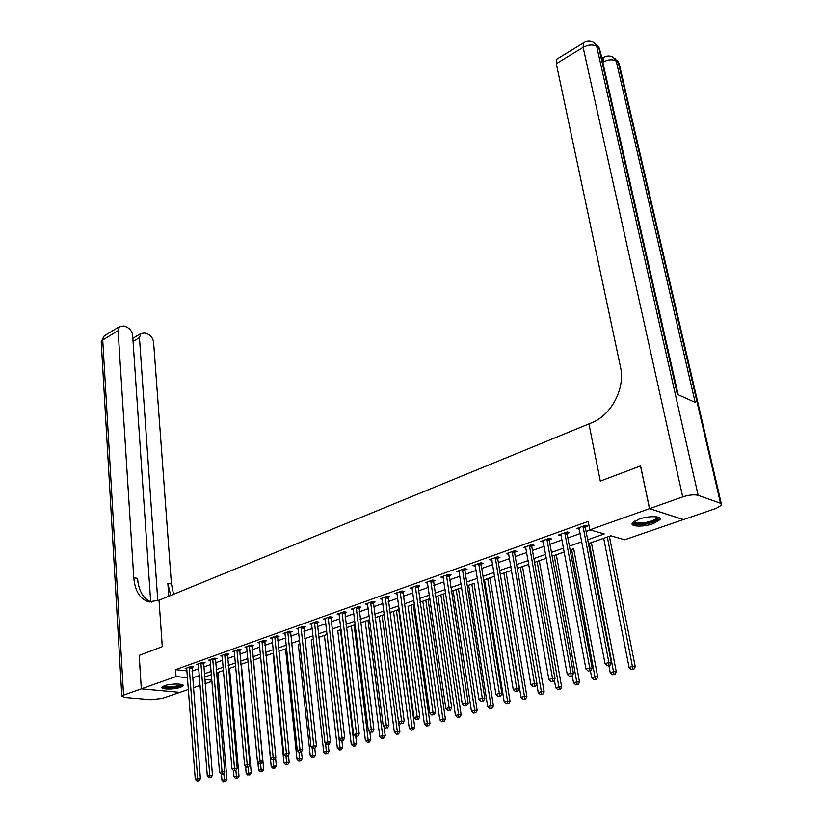 <?xml version="1.0" encoding="UTF-8"?>
<svg xmlns="http://www.w3.org/2000/svg" width="823" height="823" viewBox="0 0 823 823"><rect width="100%" height="100%" fill="white"/><g stroke="black" fill="none" stroke-linecap="round" stroke-linejoin="round"><path stroke-width="1.23" d="M164.374 685.775C170.608 683.429 184.897 683.491 183.159 685.847L180.649 687.318C174.435 689.643 160.269 689.592 161.936 687.236L164.374 685.775M638.843 519.19C648.524 515.61 662.546 515.99 659.953 519.704L653.297 523.654C643.668 527.152 629.821 526.813 632.331 523.078L638.843 519.19M683.409 519.56L624.739 539.754L610.861 535.814L588.424 543.612M217.889 672.432L223.496 670.478M233.423 770.379L233.979 776.799L239.009 776.223L229.535 668.358L235.738 666.229L228.475 668.729M245.552 766.295L246.19 773.425L251.262 772.838L241.355 664.254L248.165 661.908L240.748 664.459M257.866 762.139L258.597 769.989L263.699 769.402L253.361 660.077L260.665 657.556M265.87 655.756L273.02 653.267L284.007 762.952L286.589 762.242L285.972 756.131M278.74 651.281L285.571 648.905L297.021 759.351L299.644 758.621L298.975 752.171M299.932 643.884L298.317 644.481M313.419 639.204L311.259 639.975M318.635 637.414L324.416 635.397M341.061 629.595L337.79 630.757M346.349 627.784L351.38 626.025M360.556 622.836L365.196 621.231L379.763 736.441L382.664 735.639L367.984 620.233M384.341 614.555L375.01 617.795L379.238 616.345L394.382 732.398L397.344 731.575L382.078 615.337M389.721 612.703L393.528 611.386M398.733 609.576L389.721 612.682M408.043 606.314L424.39 724.086L429.976 723.448L413.29 604.494L414.463 604.103L408.054 606.335M419.915 602.21L422.816 601.202L439.801 719.827L442.908 718.963L425.8 600.142M443.031 721.38L441.786 721.72L444.039 721.462L443.031 721.38L442.908 718.963L445.428 719.189L428.094 599.339L429.925 598.733L419.915 602.189M435.418 596.819L437.846 595.975L455.469 715.485L458.637 714.601L440.881 594.895M443.155 594.134L445.665 593.26M474.758 712.636L473.472 712.996L475.756 712.739L474.758 712.636L474.655 710.167L477.145 710.424L458.473 588.784L461.693 587.684L451.199 591.315L453.134 590.667L471.435 711.062L474.655 710.167L456.22 589.566M467.269 585.75L468.688 585.256L487.679 706.566L490.961 705.661L471.836 584.145M474.069 583.384L467.258 585.729M494.633 576.213L483.626 580.04L484.521 579.752L504.221 701.988L507.565 701.062L487.72 578.62M507.657 703.572L506.31 703.943L508.645 703.686L507.657 703.572L507.565 701.062L510.034 701.33L489.932 577.849L494.633 576.234M500.281 574.279L521.072 697.318L524.477 696.381L503.892 572.993M524.56 698.922L523.191 699.293L525.537 699.036L524.56 698.922L524.477 696.381L526.926 696.659L506.083 572.232L511.567 570.349L500.281 574.248M522.533 566.543L528.819 564.352M554.363 679.952L555.72 687.73L559.259 686.752L561.677 687.061L539.271 560.7L546.4 558.251M556.317 554.795L564.321 552.017M573.682 548.766L570.123 549.97M608.897 665.756L610.213 672.638L613.958 671.609L616.324 671.959L591.367 542.594L603.701 538.324M603.701 538.304L629.091 667.422L632.908 666.363L635.253 666.733L609.38 536.329L610.903 535.824M212.015 681.351L205.061 683.738M200.123 685.436L193.323 687.771M188.426 689.448L179.918 692.369L141.319 688.841L176.029 676.537L187.531 677.71M587.684 539.734L604.257 533.932L589.813 529.827L588.178 521.412L175.525 669.665L187.006 670.889M192.037 671.126L198.796 668.729M203.703 666.99L210.616 664.542M215.554 662.793L222.622 660.283M227.59 658.523L234.812 655.962M239.812 654.192L247.209 651.569M252.229 649.789L259.79 647.115M264.852 645.325L272.578 642.578M277.67 640.778L285.581 637.969M290.704 636.158L298.79 633.288M303.954 631.467L312.226 628.535M317.421 626.694L325.887 623.69M331.113 621.838L339.776 618.773M345.032 616.911L353.9 613.763M359.188 611.89L368.262 608.67M373.591 606.788L382.88 603.496M388.24 601.592L397.746 598.228M403.147 596.315L412.879 592.858M418.321 590.935L428.279 587.406M433.752 585.462L443.957 581.851M449.471 579.896L459.913 576.193M465.468 574.228L476.167 570.432M481.753 568.456L492.72 564.568M498.347 562.572L509.581 558.591M515.249 556.585L526.751 552.511M532.46 550.484L544.26 546.307M550.001 544.27L562.088 539.981M567.88 537.933L580.266 533.541M586.099 531.473L590.328 529.981M585.42 526.957L587.817 526.103L585.4 525.403L576.584 528.551L579.423 529.096M567.232 533.448L569.578 532.604L567.14 531.936L558.498 535.022L561.276 535.567M549.383 539.816L551.688 538.993L549.229 538.345L540.752 541.369L543.468 541.925M531.864 546.071L534.127 545.258L531.648 544.631L523.335 547.604L526 548.159M514.673 552.202L516.895 551.41L514.406 550.793L506.238 553.714L508.851 554.28M497.802 558.22L499.983 557.449L497.473 556.852L489.459 559.722L492.02 560.288M481.229 564.136L483.368 563.374L480.858 562.798L472.988 565.617L475.488 566.173M464.964 569.938L467.063 569.197L464.532 568.631L456.806 571.399L459.255 571.934M448.988 575.647L451.055 574.907L448.504 574.372L440.922 577.088L443.319 577.581M433.299 581.244L435.326 580.524L432.764 579.999L425.316 582.663L427.662 583.137M417.878 586.748L419.874 586.038L417.302 585.534L409.977 588.147L412.282 588.599M402.725 592.149L404.69 591.459L402.108 590.965L394.917 593.537L397.17 593.959M387.839 597.467L389.763 596.778L387.18 596.305L380.113 598.835L382.314 599.237M373.21 602.683L375.103 602.014L372.51 601.551L365.556 604.041L367.716 604.421M358.828 607.816L360.69 607.158L358.087 606.716L351.246 609.154L353.376 609.514M344.683 612.868L346.514 612.219L343.911 611.787L337.183 614.184L339.261 614.524M330.784 617.826L332.574 617.188L329.961 616.766L323.357 619.133L325.394 619.452M317.102 622.713L318.871 622.075L316.258 621.674L309.757 623.999L311.752 624.307M303.656 627.507L305.395 626.889L302.771 626.498L296.373 628.782L298.338 629.07M290.426 632.229L292.134 631.622L289.511 631.241L283.215 633.494L285.139 633.761M277.413 636.879L279.09 636.282L276.456 635.912L270.273 638.123L272.156 638.381M264.594 641.446L266.251 640.86L263.617 640.5L257.527 642.681L259.389 642.928M251.992 645.942L253.628 645.366L250.984 645.026L244.997 647.166L246.818 647.403M239.586 650.376L241.19 649.8L238.547 649.47L232.652 651.579L234.442 651.806M227.374 654.727L228.959 654.172L226.315 653.843L220.502 655.921L222.261 656.137M215.359 659.028L216.912 658.472L214.258 658.153L208.548 660.2L210.277 660.406M203.518 663.245L205.05 662.7L202.396 662.402L196.769 664.418L198.466 664.603M191.862 667.412L193.364 666.867L190.72 666.579L185.175 668.564L186.852 668.739M139.2 655.396L141.319 688.841L139.149 655.406L162.285 646.672L159.034 600.234L591.572 422.816C611.345 415.286 625.49 388.281 620.501 367.099L556.297 63.7L556.687 59.256L557.397 58.824M649.594 508.635L683.501 519.591L716.01 508.439L721.648 505.137L720.516 503.264L698.161 495.333C694.201 494.366 689.057 494.88 682.72 496.886L649.594 508.635L640.561 465.89L600.306 481.105L640.572 465.952M640.479 465.921L649.512 508.665L683.429 519.622M175.525 669.665L176.029 676.537M589.813 529.827L649.512 508.665M600.306 481.105L588.929 423.896L600.306 481.105M192.561 677.936L199.341 675.56M204.258 673.842L211.192 671.414M216.13 669.685L223.218 667.206M228.197 665.468L235.44 662.937M240.45 661.188L247.857 658.595M252.898 656.826L260.469 654.182M265.541 652.402L273.298 649.697M278.4 647.907L286.322 645.139M291.465 643.339L299.572 640.5M304.736 638.699L313.038 635.798M318.244 633.977L326.731 631.004M331.967 629.173L340.65 626.138M345.927 624.287L354.816 621.18M360.124 619.328L369.218 616.149M374.558 614.277L383.868 611.016M389.248 609.133L398.785 605.8M404.196 603.907L413.959 600.502M419.401 598.588L429.4 595.101M434.883 593.177L445.12 589.597M450.644 587.663L461.127 584.001M466.692 582.056L477.422 578.302M483.029 576.337L494.026 572.489M499.664 570.524L510.929 566.574M516.607 564.588L528.16 560.556M533.88 558.55L545.711 554.414M551.472 552.398L563.601 548.159M569.403 546.122L581.84 541.781M204.711 679.459L211.912 680.199M564.311 551.996L552.161 556.214M546.4 558.22L534.549 562.346M528.819 564.331L517.255 568.354M445.665 593.239L435.418 596.798M369.661 619.657L360.556 622.816M355.248 624.667L346.339 627.754M327.122 634.44L318.624 637.393M286.671 648.503L278.74 651.26M273.627 653.03L265.87 655.725M260.798 657.495L253.206 660.128M223.496 670.457L216.408 672.926M211.46 674.644L204.516 677.062M578.744 527.78L579.022 529.24M560.679 534.24L560.947 535.691M542.954 540.588L543.211 542.018M529.384 545.433L552.521 678.45L548.879 679.479L525.815 548.231M508.521 553.066L508.737 554.321M491.804 559.27L491.969 560.309M583.003 526.257L608.886 662.536L605.028 663.626L578.97 527.708M585.637 525.475L585.4 527.852L611.345 662.927L608.886 662.536L608.917 665.323L607.374 665.756L608.917 665.323M609.894 665.478L611.345 662.927M605.028 663.626L607.374 665.756M632.918 669.068L631.385 669.49L633.854 669.222L632.918 669.068L607.333 537.038M631.385 669.49L629.091 667.422M635.253 666.733L633.854 669.222M564.784 532.779L589.731 667.947L585.945 669.017L560.833 534.189M567.438 532.018L567.201 534.333L592.2 668.327L589.731 667.947L589.762 670.694L588.25 671.126L589.762 670.694M590.76 670.848L592.2 668.327M585.945 669.017L588.25 671.126M546.914 539.168L570.946 673.255L567.232 674.304L543.036 540.557M549.579 538.437L549.353 540.701L573.436 673.605L570.946 673.255L570.987 675.971L569.506 676.383L570.987 675.971M571.985 676.115L573.436 673.605M567.232 674.304L569.506 676.383M532.059 544.733L531.833 546.945L555.031 678.79L552.521 678.45L552.583 681.135L551.122 681.547L552.583 681.135M553.591 681.269L555.031 678.79M548.879 679.479L551.122 681.547M613.979 674.284L612.487 674.706L614.925 674.428L613.979 674.284L589.289 543.314M612.487 674.706L610.213 672.638M616.324 671.959L614.925 674.428M590.43 670.94L591.706 677.771L595.379 676.753L597.755 677.092L573.672 548.735M595.41 679.407L593.939 679.808L596.366 679.541L595.41 679.407L571.574 549.466M593.939 679.808L591.706 677.771M597.755 677.092L596.366 679.541M572.252 675.662L573.538 682.792L577.149 681.794L579.546 682.123L556.317 554.774M577.19 684.417L575.75 684.818L578.147 684.551L577.19 684.417L554.188 555.515M575.75 684.818L573.538 682.792M579.546 682.123L578.147 684.551M512.184 551.595L534.456 683.553L530.886 684.561L508.439 552.933M514.869 550.916L514.642 553.066L536.987 683.882L534.456 683.553L534.528 686.207L533.098 686.608L534.528 686.207M535.547 686.341L536.987 683.882M530.886 684.561L533.098 686.608M559.311 689.345L557.901 689.736L560.288 689.468L559.311 689.345L537.121 561.451M557.901 689.736L555.72 687.73M561.677 687.061L560.288 689.468M657.495 517.019L657.68 517.194C658.451 519.58 654.573 521.7 646.055 523.551C637.64 524.745 633.587 524.076 633.895 521.545M634.44 521.185C635.181 523.068 638.987 523.49 645.86 522.461C651.662 521.309 655.283 519.776 656.733 517.862L656.836 516.895M632.239 523.274C634.266 524.94 638.885 525.208 646.086 524.066C653.267 522.636 657.772 520.733 659.573 518.367L659.737 518.006M181.698 684.489L181.554 685.014C179.959 687.555 162.409 688.738 163.232 686.248M164.003 685.919C165.258 687.791 179.558 686.485 180.834 684.386L180.885 684.314M162.141 686.958C164.209 689.129 181.163 687.514 182.86 684.983M602.611 58.042L601.644 57.322M682.72 496.886L583.126 47.343C588.424 44.565 592.941 44.247 596.675 46.386L598.887 48.063L677.37 394.34L695.178 402.406L616.242 61.169L618.371 62.774L619.77 66.2L721.298 503.655M139.149 655.406L162.285 646.672L159.034 600.234L148.984 601.85C140.116 599.35 135.054 591.315 133.779 577.736L118.111 330.651L102.731 340.012L123.563 695.147L141.278 688.861L179.867 692.359M157.79 600.749L139.457 337.636L140.856 333.541L144.704 333.006L147.482 333.932C150.928 335.455 152.965 338.232 153.592 342.255L171.421 583.96L173.56 594.278M170.68 595.461L167.841 583.363L168.787 596.243M123.563 695.147L121.825 696.186L124.849 697.493L150.918 699.694L162.152 698.46L179.877 692.38M150.681 601.839L132.657 335.403C132.04 331.33 129.962 328.511 126.423 326.947L123.553 326.001L119.52 326.577L118.111 330.651M151.473 602.097C143.336 599.021 138.686 591.099 137.534 578.353L133.779 577.736M495.292 557.634L516.741 688.553L513.233 689.54L491.619 558.94M497.987 556.976L497.771 559.084L519.282 688.861L516.741 688.553L516.823 691.186L515.414 691.577L516.823 691.186M517.842 691.31L519.282 688.861M513.233 689.54L515.414 691.577M536.802 684.191L538.232 692.575L541.709 691.608L544.147 691.906L522.523 566.522M541.771 694.18L540.382 694.561L542.748 694.293L541.771 694.18L520.352 567.273M540.382 694.561L538.232 692.575M544.147 691.906L542.748 694.293M478.708 563.56L499.355 693.46L495.919 694.427L475.108 564.856M481.414 562.932L481.198 564.99L501.917 693.758L499.355 693.46L499.448 696.063L498.069 696.443L499.448 696.063M500.477 696.176L501.917 693.758M495.919 694.427L498.069 696.443M523.191 699.293L521.072 697.318M526.926 696.659L525.537 699.036M462.433 569.382L482.299 698.274L478.924 699.231L458.895 570.648M465.149 568.765L464.933 570.792L484.87 698.562L482.299 698.274L482.401 700.846L481.044 701.227L482.401 700.846M483.43 700.959L484.87 698.562M478.924 699.231L481.044 701.227M506.31 703.943L504.221 701.988M510.034 701.33L508.645 703.686M446.447 575.102L465.551 702.996L462.238 703.932L442.969 576.347M449.163 574.505L468.143 703.274L465.551 702.996L465.664 705.548L464.337 705.918L465.664 705.548M466.703 705.65L468.143 703.274M462.238 703.932L464.337 705.918M491.053 708.15L489.747 708.51L492.051 708.253L491.053 708.15L490.961 705.661L493.44 705.918L474.069 583.363M489.747 708.51L487.679 706.566M493.44 705.918L492.051 708.253M430.738 580.719L449.121 707.636L445.871 708.562L427.322 581.943M433.464 580.143L451.724 707.893L449.121 707.636L449.245 710.156L447.938 710.527L449.245 710.156M450.284 710.259L451.724 707.893M445.871 708.562L447.938 710.527M473.472 712.996L471.435 711.062M477.145 710.424L475.756 712.739M415.317 586.243L432.98 712.193L429.791 713.099L411.963 587.437M418.043 585.678L435.604 712.44L432.98 712.193L433.114 714.693L431.838 715.043L433.114 714.693M434.163 714.786L435.604 712.44M429.791 713.099L431.838 715.043M458.75 717.049L457.485 717.399L459.759 717.142L458.75 717.049L458.637 714.601L461.147 714.837L443.155 594.103M457.485 717.399L455.469 715.485M461.147 714.837L459.759 717.142M400.153 591.665L417.138 716.668L414.01 717.553L396.861 592.838M402.9 591.109L419.771 716.895L417.138 716.668L417.282 719.137L416.026 719.487L417.282 719.137M418.331 719.23L419.771 716.895M414.01 717.553L416.026 719.487M441.786 721.72L439.801 719.827M445.428 719.189L444.039 721.462M385.257 596.994L401.583 721.061L398.507 721.925L382.016 598.146M388.003 596.459L404.216 721.277L401.583 721.061L401.727 723.499L400.503 723.849L401.727 723.499M402.786 723.592L404.216 721.277M398.507 721.925L400.503 723.849M427.579 725.629L426.355 725.968L428.598 725.711L427.579 725.629L410.975 605.296M426.355 725.968L424.39 724.086M429.976 723.448L428.598 725.711M370.617 602.23L386.296 725.372L383.271 726.225L367.439 603.372M373.375 601.706L388.95 725.577L386.296 725.372L386.46 727.789L385.246 728.129L386.46 727.789M387.52 727.871L388.95 725.577M383.271 726.225L385.246 728.129M393.517 611.355L409.257 728.273L414.802 727.645L398.733 609.555M412.405 729.816L411.202 730.145L413.424 729.888L412.405 729.816L396.408 610.357M411.202 730.145L409.257 728.273M414.802 727.645L413.424 729.888M356.225 607.374L371.286 729.61L368.313 730.443L353.098 608.495M358.982 606.87L373.94 729.806L371.286 729.61L371.451 732.007L370.257 732.336L371.451 732.007M372.51 732.089L373.94 729.806M368.313 730.443L370.257 732.336M397.488 733.921L396.305 734.25L398.507 734.003L397.488 733.921L397.344 731.575L399.885 731.77L398.599 722.018M396.305 734.25L394.382 732.398M399.885 731.77L398.507 734.003M342.08 612.435L356.534 733.777L353.612 734.6L339.004 613.536M344.837 611.942L359.198 733.962L356.534 733.777L356.709 736.143L355.536 736.472L356.709 736.143M357.768 736.225L359.198 733.962M353.612 734.6L355.536 736.472M382.818 737.964L381.656 738.282L383.847 738.036L382.818 737.964L382.664 735.639L385.226 735.824L384.094 727.018M381.656 738.282L379.763 736.441M385.226 735.824L383.847 738.036M328.171 617.415L342.039 737.861L339.169 738.673L325.147 618.495M330.928 616.921L344.703 738.046L342.039 737.861L342.214 740.216L341.072 740.535L342.214 740.216M343.284 740.289L344.703 738.046M339.169 738.673L341.072 740.535M351.38 626.005L365.391 740.422L370.803 739.805L369.836 731.925M368.406 741.935L367.264 742.243L369.434 741.996L368.406 741.935L354.127 625.058M367.264 742.243L365.391 740.422M370.803 739.805L369.434 741.996M314.489 622.311L327.791 741.883L324.972 742.685L311.516 623.371M317.256 621.828L330.465 742.058L327.791 741.883L327.976 744.218L326.844 744.537L327.976 744.218M329.046 744.28L330.465 742.058M324.972 742.685L326.844 744.537M337.79 630.737L351.256 744.331L356.637 743.725L355.762 736.492M354.229 745.833L353.108 746.142L355.258 745.905L354.229 745.833L340.485 629.79M353.108 746.142L351.256 744.331M356.637 743.725L355.258 745.905M301.033 627.116L313.779 745.844L311.012 746.626L298.111 628.165M303.8 626.653L316.464 745.998L313.779 745.844L313.974 748.148L312.863 748.457L313.974 748.148M315.044 748.21L316.464 745.998M311.012 746.626L312.863 748.457M324.416 635.377L337.358 748.179L342.697 747.572L341.884 740.597M340.29 749.681L339.189 749.979L341.329 749.732L340.29 749.681L327.07 634.461M339.189 749.979L337.358 748.179M342.697 747.572L341.329 749.732M287.793 631.858L300.014 749.732L297.288 750.494L284.923 632.887M290.57 631.395L302.699 749.876L300.014 749.732L300.21 752.016L299.119 752.315L300.21 752.016M301.29 752.068L302.699 749.876M297.288 750.494L299.119 752.315M311.259 639.955L323.696 751.965L328.984 751.358L328.223 744.517M326.587 753.457L325.496 753.755L327.616 753.508L326.587 753.457L325.517 743.22M325.496 753.755L323.696 751.965M328.984 751.358L327.616 753.508M274.779 636.508L286.466 753.549L283.791 754.31L271.94 637.527M277.546 636.066L289.161 753.693L286.466 753.549L286.671 755.812L285.602 756.111L286.671 755.812M287.752 755.864L289.161 753.693M283.791 754.31L285.602 756.111M298.307 644.45L310.25 755.689L315.507 755.082L314.767 748.292M313.1 757.17L312.03 757.458L314.139 757.222L313.1 757.17L312.143 747.737M312.03 757.458L310.25 755.689M315.507 755.082L314.139 757.222M261.961 641.096L273.154 757.304L270.52 758.055L259.173 642.094M264.739 640.654L275.849 757.438L273.154 757.304L273.37 759.547L272.31 759.845L273.37 759.547M274.44 759.598L275.849 757.438M270.52 758.055L272.31 759.845M299.839 760.822L298.79 761.11L300.879 760.874L299.839 760.822L299.644 758.621L302.236 758.755L301.506 751.738M298.79 761.11L297.021 759.351M302.236 758.755L300.879 760.874M249.359 645.602L260.058 761.008L257.465 761.738L246.612 646.59M252.126 645.17L262.753 761.131L260.058 761.008L260.274 763.23L259.235 763.518L261.354 763.281L260.274 763.23M261.354 763.281L262.753 761.131M257.465 761.738L259.235 763.518M286.785 764.413L285.756 764.701L287.824 764.464L286.785 764.413L286.589 762.242L289.192 762.355L288.42 754.835M285.756 764.701L284.007 762.952M289.192 762.355L287.824 764.464M236.942 650.047L247.178 764.639L244.626 765.359L234.246 651.014M239.719 649.614L249.873 764.762L247.178 764.639L247.394 766.841L246.375 767.129L248.474 766.892L247.394 766.841M248.474 766.892L249.873 764.762M244.626 765.359L246.375 767.129M260.665 657.536L271.199 766.501L276.343 765.904L275.561 757.89M273.946 767.952L272.927 768.229L274.985 767.993L273.946 767.952L273.164 759.886M272.927 768.229L271.199 766.501M276.343 765.904L274.985 767.993M224.73 654.408L234.493 768.219L231.983 768.929L222.076 655.365M227.508 653.997L237.209 768.332L234.493 768.219L234.73 770.4L233.722 770.688L235.81 770.441L234.73 770.4M235.81 770.441L237.209 768.332M231.983 768.929L233.722 770.688M261.313 771.439L262.352 771.47L261.313 771.439L260.552 763.497M260.305 771.707L258.597 769.989M263.699 769.402L262.352 771.47M212.704 658.709L222.025 771.737L219.556 772.437L210.091 659.645M215.482 658.297L224.73 771.84L222.025 771.737L222.261 773.908L221.274 774.186L223.342 773.939L222.261 773.908M223.342 773.939L224.73 771.84M219.556 772.437L221.274 774.186M248.865 774.865L249.914 774.896L248.865 774.865L248.135 766.985M247.877 775.132L246.19 773.425M251.262 772.838L249.914 774.896M200.874 662.947L209.752 775.204L207.324 775.894L198.292 663.873M203.641 662.546L212.468 775.297L209.752 775.204L209.988 777.344L209.021 777.622L211.079 777.385L209.988 777.344M211.079 777.385L212.468 775.297M207.324 775.894L209.021 777.622M236.623 778.229L237.662 778.27L236.623 778.229L235.892 770.307M235.656 778.507L233.979 776.799M239.009 776.223L237.662 778.27M189.208 667.114L197.674 778.62L195.277 779.288L186.677 668.029M191.985 666.712L200.39 778.702L197.674 778.62L197.911 780.739L196.954 781.006L199.001 780.77L197.911 780.739M199.001 780.77L200.39 778.702M195.277 779.288L196.954 781.006M221.459 774.186L221.953 780.132L226.953 779.556L217.889 672.412M224.566 781.552L225.615 781.583L224.566 781.552L223.815 773.229M223.609 781.819L221.953 780.132M226.953 779.556L225.615 781.583M582.962 526.494L585.39 527.193M582.982 527.162L585.4 527.852M564.753 533.016L567.191 533.685M564.763 533.664L567.201 534.333M546.884 539.404L549.342 540.053M546.894 540.053L549.353 540.701M529.354 545.67L531.833 546.297M529.364 546.318L531.833 546.945M512.143 551.822L514.642 552.428M512.153 552.459L514.642 553.066M720.516 503.264L618.371 62.774L615.007 58.608M584.073 42.498L583.445 42.899C586.85 40.739 590.256 40.584 593.65 42.446L596.675 46.386L698.161 495.333M556.687 59.256L583.445 42.899L583.126 47.343L556.297 63.7M603.856 57.281L602.765 62.239M595.44 43.804L598.887 48.063L600.379 51.715L678.183 394.711M602.971 62.116C608.207 59.431 612.631 59.112 616.242 61.169L613.217 57.26C609.915 55.46 606.592 55.583 603.249 57.661L601.911 58.464M167.841 583.363L171.421 583.96M139.457 337.636L133.059 341.442M101.26 342.615L104.161 335.959L105.118 335.373M495.261 557.86L497.761 558.447M495.261 558.498L497.771 559.084M478.677 563.786L481.198 564.362M478.677 564.413L481.198 564.99M462.403 569.609L464.933 570.164M462.392 570.236L464.933 570.792M446.405 575.328L448.957 575.863M446.405 575.946L448.947 576.481M430.707 580.945L433.258 581.46M430.696 581.552L433.258 582.077M415.276 586.46L417.847 586.964M415.276 587.066L417.837 587.571M400.122 591.881L402.694 592.365M400.112 592.488L402.684 592.971M385.226 597.21L387.808 597.683M385.215 597.807L387.798 598.28M370.587 602.446L373.179 602.899M370.576 603.033L373.169 603.496M356.194 607.59L358.797 608.032M356.184 608.176L358.777 608.619M342.049 612.641L344.652 613.073M342.029 613.228L344.642 613.66M328.13 617.62L330.743 618.032M328.12 618.207L330.733 618.618M314.458 622.517L317.071 622.918M314.437 623.093L317.061 623.495M301.002 627.321L303.625 627.712M300.981 627.898L303.605 628.288M287.762 632.054L290.396 632.434M287.741 632.63L290.375 633M274.738 636.714L277.372 637.074M274.717 637.28L277.351 637.64M261.93 641.292L264.564 641.652M261.909 641.858L264.543 642.207M249.318 645.798L251.961 646.148M249.297 646.364L251.941 646.703M236.911 650.242L239.555 650.571M236.89 650.787L239.534 651.127M224.7 654.604L227.343 654.923M224.679 655.159L227.323 655.478M212.673 658.904L215.317 659.213M212.653 659.449L215.297 659.758M200.833 663.143L203.487 663.441M200.812 663.677L203.456 663.976M189.177 667.309L191.831 667.597M189.156 667.844L191.8 668.132M656.517 516.844L656.733 517.862M599.792 48.979L597.94 45.851M619.205 63.618L617.435 60.614M150.146 602.025L148.984 601.85M140.856 333.541L132.853 338.325M119.52 326.577L104.161 335.959L101.219 341.761L121.825 696.186"/></g></svg>
